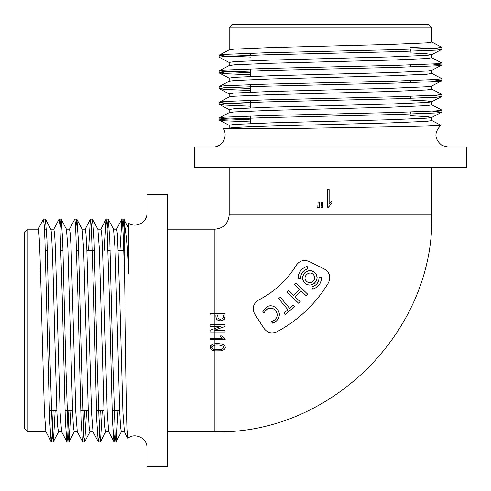 <?xml version="1.0" encoding="UTF-8"?>
<svg xmlns="http://www.w3.org/2000/svg" width="491" height="491" viewBox="0 0 491 491"><rect width="100%" height="100%" fill="white"/><g stroke="black" fill="none" stroke-linecap="round" stroke-linejoin="round"><path stroke-width="0.74" d="M214.905 324.717L210.056 324.717L210.056 326.325L214.905 326.325L214.905 324.717L225.031 324.717L214.905 324.717L214.905 313.442L225.031 313.442L210.056 313.442L210.056 315.056L214.905 315.056L210.056 315.056M224.896 318.143L224.675 318.745M224.418 319.175L223.571 319.991M222.325 320.568L220.238 320.795M218.25 320.445L216.605 319.279M216.445 319.058L216.114 318.358M215.923 317.088L215.923 315.056L215.923 317.088L217.145 319.819C221.06 321.82 223.693 320.905 225.031 317.088L225.031 313.442M214.905 330.388L225.031 330.388L214.905 330.388L214.905 330.056L214.168 330.32L214.905 330.388L214.905 332.002L225.031 332.002L225.031 330.388M209.903 346.996L210.265 346.106L212.241 344.424L214.905 343.712L214.905 339.631L210.142 339.631L210.142 338.225L222.227 338.225L220.036 335.912L221.705 335.912L220.036 335.912L222.227 338.225L214.905 338.225L214.905 332.002L210.056 332.002L210.056 330.247L220.913 326.398L214.905 328.528L214.905 326.325L220.913 326.325M223.393 337.569L225.203 338.79L221.705 335.912M214.825 343.725L215.991 343.608M216.298 343.59L222.178 344.111L224.412 345.406C225.676 346.941 225.547 348.34 224.019 349.61L220.821 350.801L224.019 349.61L224.829 348.837M225.289 347.407L225.166 348.187M218.182 351.004L214.905 350.93L212.327 350.279L210.136 348.487L210.265 346.106L211.032 345.179M309.103 261.47C303.941 259.414 299.7 260.629 296.361 265.128A95.696 95.696 0 0 1 258.542 300.069C253.135 303.684 251.877 308.391 254.78 314.191L264.035 328.442C267.442 332.861 271.732 333.972 276.899 331.775A132.294 132.294 0 0 0 328.405 282.871C331.063 277.053 329.7 272.425 324.324 268.994L309.103 261.47L305.433 260.476M212.83 344.209L213.137 344.111M122.891 228.217L123.91 219.127L128.574 227.977L128.568 223.196L128.568 273.88C127.961 251.938 126.678 235.563 124.708 224.743L124.708 283.313L125.309 330.48L126.469 405.505L127.108 429.066L127.783 438.187L124.37 431.669L122.916 412.434L119.773 299.179L117.423 234.139L116.637 229.187L113.501 229.187M447.755 146.919L442.103 145.496C434.308 139.211 433.897 132.484 440.887 125.309L427.403 126.034L391.806 126.819L290.095 128.568L223.196 128.568C228.481 135.933 222.263 147.355 213.204 146.919M330.48 27.95L229.187 27.95L232.581 24.55L428.379 24.55L431.779 27.95L330.48 27.95M24.55 428.379L27.95 431.779L27.95 229.187L24.55 232.581L24.55 428.379M167.321 466.45L167.321 194.51L146.919 194.51L146.919 466.45L167.321 466.45M330.48 167.321L466.45 167.321L466.45 146.919L194.51 146.919L194.51 167.321L330.48 167.321M431.779 54.642L431.779 57.766L426.82 58.552L390.02 60.123L270.94 63.265L234.139 64.83L229.187 65.616L229.187 62.431L234.139 61.645L270.94 60.074L390.02 56.931L426.82 55.366L431.663 54.704L441.728 49.456L436.382 50.131L395.93 51.702L265.03 54.839L224.577 56.41L219.127 57.195L229.303 62.547M431.779 27.95L431.779 42.073L426.82 42.858L390.02 44.423L270.94 47.566L234.139 49.137L229.303 49.8L219.127 55.152L224.577 55.937L250.6 57.085M410.366 52.924L426.82 53.795L431.779 54.581M432.602 64.02L441.832 65.045L431.663 70.397L426.82 71.06L390.02 72.631L270.94 75.774L234.139 77.339L229.187 78.124L229.187 81.254M431.779 70.336L431.779 73.466L426.82 74.251L390.02 75.823L270.94 78.959L234.139 80.53L229.303 81.193L219.127 86.551L224.577 87.337L250.6 88.478M432.602 79.72L441.832 80.739L431.663 86.097L426.82 86.76L390.02 88.331L270.94 91.467L234.139 93.038L229.187 93.824L229.187 96.954M431.779 86.035L431.779 89.166L426.82 89.951L390.02 91.516L270.94 94.659L234.139 96.23L229.303 96.893L219.127 102.245L224.577 103.03L250.6 104.178M410.366 100.017L426.82 100.888L431.779 101.674M432.602 95.42L441.832 96.439L431.663 101.797L426.82 102.459L390.02 104.024L270.94 107.167L234.139 108.738L229.187 109.524L229.187 112.648M431.779 101.735L431.779 104.859L426.82 105.645L390.02 107.216L270.94 110.358L234.139 111.923L229.303 112.586L219.127 117.944L224.577 118.73L250.6 119.878M410.366 115.716L426.82 116.588L431.779 117.367M432.602 111.113L441.832 112.138L431.663 117.49L426.82 118.153L390.02 119.724L270.94 122.867L234.139 124.432L229.187 125.217M431.779 117.429L431.779 120.559L426.82 121.345L390.02 122.916L330.48 124.487C274.064 125.849 224.289 127.2 229.383 128.568M329.142 203.704L331.867 201.132L329.142 203.704L329.142 189.483L327.497 189.483L327.497 207.208L328.485 207.208L329.05 206.269M321.096 206.337L321.2 205.385M322.728 205.459L322.642 202.157L322.894 207.515L320.911 207.515M317.8 206.337L317.904 205.385M319.432 205.459L319.346 202.157L319.592 207.515L317.616 207.515M45.626 219.526L45.424 219.127L43.38 219.127L38.145 229.187C39.458 227.806 40.765 276.335 42.073 330.48L44.423 412.434L45.884 431.669L51.23 441.832L52.015 436.382L53.151 410.366M44.454 229.187L46.498 229.187M50.653 229.187C51.96 227.806 53.273 276.335 54.581 330.48L56.931 412.434L57.717 426.82L58.503 431.779L61.639 431.779M50.733 229.187L53.844 229.187L54.63 234.139L55.415 248.532L60.123 412.434L61.578 431.669L66.929 441.832L67.715 436.382L68.85 410.366M60.098 228.217L61.117 219.127L66.463 229.291L67.924 248.532L72.631 412.434L73.417 426.82L74.202 431.779L77.332 431.779M66.408 229.187L69.544 229.187L70.33 234.139L71.109 248.532L75.823 412.434L77.277 431.669L82.623 441.832L83.409 436.382L84.544 410.366M75.798 228.217L76.817 219.127L82.163 229.291L83.617 248.532L88.331 412.434L89.117 426.82L89.902 431.779L93.032 431.779M82.107 229.187L85.238 229.187L86.023 234.139L86.809 248.532L91.516 412.434L92.977 431.669L98.323 441.832L99.108 436.382L100.244 410.366M91.492 228.217L92.517 219.127L97.862 229.291L99.317 248.532L104.024 412.434L104.81 426.82L105.596 431.779L108.732 431.779M97.801 229.187L100.937 229.187L101.723 234.139L102.509 248.532L107.216 412.434L108.671 431.669L114.022 441.832L115.041 432.749M107.191 228.217L108.21 219.127L113.556 229.291L115.017 248.532L119.724 412.434L120.51 426.82L121.295 431.779L124.426 431.779M410.366 47.412L436.382 48.56L441.728 49.456M441.728 65.156L436.382 65.825L395.93 67.396L265.03 70.538L224.577 72.109L219.127 72.889L224.577 73.675L250.6 74.822M441.728 80.849L436.382 81.524L395.93 83.096L265.03 86.232L224.577 87.803L219.127 88.589L224.577 89.374L250.6 90.522M441.728 96.549L436.382 97.224L395.93 98.795L265.03 101.932L224.577 103.503L219.127 104.288L224.577 105.074L250.6 106.216M441.728 112.249L436.382 112.918L395.93 114.489L265.03 117.631L224.577 119.203L219.127 119.982L224.577 120.768L250.6 121.915M431.663 41.95L441.832 47.308L436.382 48.093L395.93 49.659L265.03 52.801L224.577 54.372L219.238 55.041M431.663 57.65L441.832 63.001L436.382 63.787L395.93 65.358L265.03 68.495L224.577 70.066L219.127 70.851L224.577 71.637L250.6 72.785M431.663 73.343L441.832 78.701L436.382 79.487L395.93 81.058L265.03 84.194L224.577 85.765L219.238 86.441M431.663 89.043L441.832 94.401L436.382 95.186L395.93 96.752L265.03 99.894L224.577 101.465L219.238 102.134M431.663 104.743L441.832 110.094L436.382 110.88L395.93 112.451L265.03 115.588L224.577 117.159L219.238 117.834M45.424 219.127L46.989 240.394L50.131 364.893L52.482 436.376L53.372 441.734L55.188 410.366M61.222 219.225L62.688 240.394L65.825 364.893L68.181 436.382L69.071 441.734L70.888 410.366M76.921 219.225L78.388 240.394L81.524 364.893L83.881 436.376L84.765 441.734L86.588 410.366M92.615 219.225L94.082 240.394L97.224 364.893L99.575 436.382L100.465 441.734L102.281 410.366M108.315 219.225L109.781 240.394L112.918 364.893L115.275 436.376L116.164 441.734L117.981 410.366M124.014 219.225L124.708 224.743M43.38 219.127L44.165 224.577L44.951 240.394L49.659 420.566L51.125 441.734M53.734 229.291L59.08 219.127L59.865 224.577L62.216 296.073L65.358 420.566L66.825 441.734M69.427 229.291L74.779 219.127L75.559 224.577L77.916 296.073L81.058 420.566L82.525 441.734M88.552 250.6L90.369 219.225L91.258 224.583L93.615 296.073L96.752 420.566L98.218 441.734M104.252 250.6L106.068 219.225L106.958 224.583L109.309 296.073L112.451 420.566L113.918 441.734M119.951 250.6L121.872 219.127L122.652 224.583L123.437 240.394L124.708 283.313M220.754 330.388L214.905 330.48M313.829 271.904L315.081 272.965M315.817 273.91L316.394 274.972M316.781 276.114L316.971 277.298M316.959 278.507L316.75 279.686M316.339 280.821L315.744 281.871M314.983 282.804L314.074 283.595M313.049 284.228L311.932 284.676M310.754 284.927L309.557 284.983M308.36 284.829L307.206 284.485M306.126 283.945L305.156 283.239M303.291 280.705L302.898 279.551M302.708 278.342L302.72 277.163M302.947 275.942L303.346 274.85M303.935 273.8L304.696 272.867M305.574 272.1L306.63 271.449M307.728 271.007L308.919 270.744M310.14 270.694L311.319 270.836M312.491 271.198L313.571 271.738M287.002 291.992L288.505 290.439L293.784 295.551L299.682 289.469L294.404 284.35L295.913 282.798L294.404 284.35L299.682 289.469L293.784 295.551L288.505 290.439L287.002 291.992L298.718 303.346L300.222 301.793L295.134 296.859L300.222 301.793M306.12 295.705L301.032 290.77L306.12 295.705L307.63 294.152L295.913 282.798M285.418 314.252L294.483 306.672L285.418 314.252L284.215 312.816L287.922 309.717L278.661 298.638L280.33 297.245L278.661 298.638M289.592 308.323L280.33 297.245L289.592 308.323L293.28 305.236L294.483 306.672M314.663 288.438L312.522 289.174C318.395 287.333 321.378 283.332 321.47 277.163L319.064 277.305L318.997 279.084M321.384 279.416L320.961 281.312M320.212 283.135L319.181 284.792M317.898 286.247L316.357 287.493M311.969 286.824L312.522 289.174L311.969 286.824C316.627 285.369 318.99 282.19 319.064 277.305L321.47 277.163M318.659 280.594L318.07 282.037M317.247 283.356L316.222 284.51M315.007 285.492L313.657 286.247M264.035 328.442L254.78 314.191M328.369 272.695L327.761 271.805M298.307 276.218L298.724 274.352M299.473 272.523L300.498 270.879M301.75 269.455L303.315 268.19M304.972 267.251L307.163 266.496C301.284 268.338 298.301 272.339 298.209 278.507L300.621 278.366L300.688 276.568M301.026 275.077L301.615 273.628M302.431 272.321L303.438 271.173M304.672 270.179L305.997 269.436M278.876 317.321L279.299 315.357C278.618 319.205 276.402 321.82 272.658 323.195L271.247 321.507C274.592 320.74 276.58 318.702 277.219 315.388L276.85 317.076M276.365 318.039L275.248 319.395M269.246 308.115L272.732 308.403M273.671 308.913L275.451 310.533M276.758 312.644L277.102 313.718M265.723 310.441L268.399 308.409M265.803 307.802L262.857 311.509L265.803 307.802C271.155 302.499 280.122 308.6 279.299 315.357L279.091 312.693L278.029 310.251L275.525 307.421L273.07 306.108M272.658 323.195L274.113 322.562M277.661 319.555L278.28 318.622M307.163 266.496L307.716 268.847C303.057 270.302 300.688 273.475 300.621 278.366M284.215 312.816L287.922 309.717M277.219 315.388C276.998 311.454 274.978 308.992 271.167 307.992C267.755 308.103 265.416 309.79 264.158 313.062L262.857 311.509M295.134 296.859L301.032 290.77M304.764 282.871C310.594 289.395 321.237 279.925 315.431 273.377C309.692 265.514 297.62 276.237 304.764 282.871M306.476 281.171C310.337 285.498 317.395 279.213 313.546 274.874C309.735 269.676 301.744 276.771 306.476 281.171L307.01 281.631M313.062 274.359L313.602 274.948M314.031 275.623L314.344 276.353M314.528 277.133L314.578 277.924M314.498 278.716L314.283 279.489M313.939 280.214L313.485 280.864M312.92 281.435L312.276 281.902M311.558 282.251L310.797 282.478M310.005 282.57L309.201 282.534M308.428 282.356L307.685 282.055M319.346 202.157L318.113 202.157L317.947 204.839M321.243 204.839L321.409 202.157L322.642 202.157M331.867 201.132L331.867 203.09L328.485 207.208M214.168 330.32L225.031 326.466L225.031 324.717M215.58 350.93L212.327 350.279M216.58 349.604L219.943 349.506L214.905 349.475L214.905 350.862L220.821 350.801M211.572 347.432L211.756 348.002L213.683 349.224L214.905 349.475L214.905 343.712L218.507 343.583L222.178 344.111L224.412 345.406M211.719 346.806L214.905 345.167L212.063 346.351L211.916 348.229M214.905 345.167L217.55 344.983M216.905 344.983L216.371 345.001M219.029 345.056L221.429 345.468M220.674 345.283L220.238 345.204M223.35 346.572L222.57 345.934L223.669 347.475L222.484 348.874L219.943 349.506M221.423 349.261L222.484 348.874M225.203 338.79L225.203 339.631L214.905 339.631L214.905 338.225M214.905 315.056L215.923 315.056M223.307 317.364L223.368 316.664L222.748 318.561L222.22 318.911L219.047 319.027L218.194 318.561L218.802 318.941M219.158 319.058L220.465 319.199M221.754 319.064L222.128 318.947M222.748 318.561L223.067 318.1M223.368 315.056L223.368 316.664L223.368 315.056L217.587 315.056L218.194 318.561M214.905 313.442L214.905 229.187C223.577 228.34 228.34 223.577 229.187 214.905L229.187 167.321M214.905 350.93L214.905 431.779C330.787 434.768 434.762 330.799 431.779 214.905L229.187 214.905M214.905 330.056L214.905 328.528M214.905 229.187L167.321 229.187M214.905 431.779L167.321 431.779M128.568 223.196C135.933 228.481 147.355 222.263 146.919 213.204M127.875 438.248C135.123 432.203 147.392 438.328 146.919 447.755M229.187 49.861L229.187 27.95M229.187 128.347L229.187 125.223M431.779 214.905L431.779 167.321M38.145 229.187L27.95 229.187M45.939 431.779L27.95 431.779M229.303 125.34L219.238 120.099M229.303 109.64L219.238 104.399M229.303 93.947L219.238 88.699M229.303 78.247L219.238 73.006M228.769 128.562L229.303 128.286M440.869 125.236L431.663 120.436M219.238 70.741L229.303 65.493M219.127 55.152L219.127 57.195M219.127 70.851L219.127 72.889M219.127 86.551L219.127 88.589M219.127 102.245L219.127 104.288M219.127 117.944L219.127 119.982M441.832 47.308L441.832 49.346M441.832 63.001L441.832 65.045M441.832 78.701L441.832 80.739M441.832 94.401L441.832 96.439M441.832 110.094L441.832 112.138M121.406 431.669L116.164 441.734M105.712 431.669L100.465 441.734M90.013 431.669L84.765 441.734M74.313 431.669L69.071 441.734M58.619 431.669L53.372 441.734M50.769 229.291L45.522 219.225M90.369 219.225L85.127 229.291M106.068 219.225L100.827 229.291M121.768 219.225L116.52 229.291M51.23 441.832L53.273 441.832M66.929 441.832L68.967 441.832M82.623 441.832L84.667 441.832M98.323 441.832L100.36 441.832M114.022 441.832L116.06 441.832M59.08 219.127L61.117 219.127M74.773 219.127L76.817 219.127M90.473 219.127L92.517 219.127M106.173 219.127L108.21 219.127M121.866 219.127L123.91 219.127M250.6 53.224L250.6 55.262M250.6 68.924L250.6 76.467M250.6 84.618L250.6 92.167M250.6 100.317L250.6 107.867M250.6 116.017L250.6 123.56M410.366 49.235L410.366 51.273M410.366 64.935L410.366 66.972M410.366 80.628L410.366 82.672M410.366 96.328L410.366 98.366M410.366 112.028L410.366 114.065M49.309 410.366L56.852 410.366M65.008 410.366L72.551 410.366M80.702 410.366L88.245 410.366M96.402 410.366L103.945 410.366M112.101 410.366L119.644 410.366M45.301 250.6L47.339 250.6M61.001 250.6L63.038 250.6M76.694 250.6L78.738 250.6M86.895 250.6L94.432 250.6M108.094 250.6L110.131 250.6M118.288 250.6L124.708 250.6"/></g></svg>
